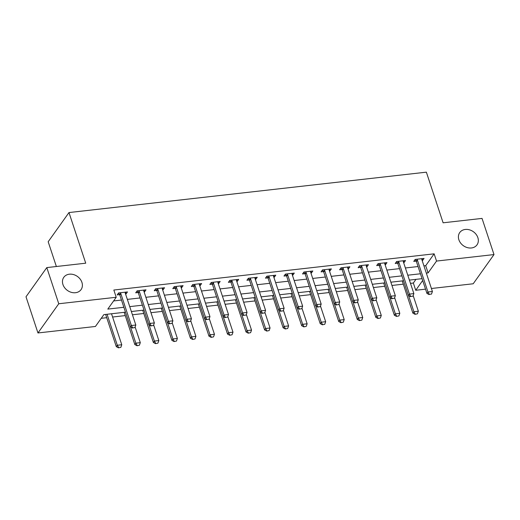 <?xml version="1.0" encoding="UTF-8"?>
<svg xmlns="http://www.w3.org/2000/svg" width="520" height="520" viewBox="0 0 520 520"><rect width="100%" height="100%" fill="white"/><g stroke="black" fill="none" stroke-linecap="round" stroke-linejoin="round"><path stroke-width="0.78" d="M81.919 282.38A10.601 8.6 -144.5 0 1 81.068 289.608A10.601 8.6 -144.5 0 1 71.377 292.351A10.601 8.6 -144.5 0 1 62.94 284.525A10.601 8.6 -144.5 0 1 63.798 277.303A10.601 8.6 -144.5 0 1 73.483 274.56A10.601 8.6 -144.5 0 1 81.919 282.38M477.861 237.633A10.601 8.6 -144.5 0 1 477.003 244.862A10.601 8.6 -144.5 0 1 467.318 247.605A10.601 8.6 -144.5 0 1 458.881 239.779A10.601 8.6 -144.5 0 1 459.738 232.557A10.601 8.6 -144.5 0 1 469.424 229.814A10.601 8.6 -144.5 0 1 477.861 237.633M56.368 266.507L48.178 241.755L68.984 212.556L426.368 172.166L443.112 222.8L482.04 218.406L494 254.572L473.2 283.771L431.412 288.496M425.536 289.159L415.734 290.271L422.675 280.521M410.481 283.355L413.341 283.036L415.734 290.271M101.237 318.305L106.717 317.688M112.593 317.025L125.255 315.594M132.438 314.782L143.793 313.495M150.969 312.683L162.331 311.402M169.507 310.589L180.863 309.309M188.045 308.497L199.4 307.209M206.583 306.404L217.939 305.117M225.114 304.304L236.477 303.024M243.653 302.211L255.008 300.931M262.19 300.118L273.546 298.831M280.728 298.019L292.084 296.738M299.26 295.925L310.622 294.645M317.798 293.833L329.154 292.546M336.336 291.74L347.692 290.453M354.874 289.64L366.229 288.36M373.412 287.547L384.768 286.267M391.944 285.454L403.306 284.167M125.483 312.182L103.857 314.626L95.427 326.469L37.96 332.963L58.76 303.758L116.227 297.264L107.796 309.101L123.858 307.288M58.76 303.758L46.8 267.592L26 296.79L37.96 332.963M413.341 283.036L415.961 279.357M423.93 265.87L425.711 265.668L434.142 253.832L113.835 290.03L116.227 297.264M113.607 300.944L121.466 300.053M127.348 299.39L140.004 297.96M145.88 297.297L158.542 295.867M164.417 295.197L177.08 293.767M182.956 293.105L195.611 291.675M201.494 291.012L214.149 289.582M220.025 288.918L232.687 287.482M238.563 286.819L251.225 285.389M257.101 284.726L269.757 283.296M275.639 282.633L288.294 281.203M294.171 280.534L306.833 279.103M312.709 278.44L325.37 277.011M331.247 276.347L343.909 274.918M349.785 274.255L362.44 272.818M368.316 272.155L380.978 270.725M386.854 270.062L399.516 268.632M405.392 267.969L418.054 266.539M422.136 260.449L422.656 260.39L424.06 258.421L415.162 259.428L413.757 261.397L416.175 261.125M403.598 262.548L404.118 262.49L405.522 260.514L396.624 261.521L395.219 263.49L397.637 263.218M385.06 264.641L385.58 264.583L386.984 262.606L378.092 263.614L376.682 265.59L379.106 265.317M366.529 266.734L367.042 266.675L368.453 264.706L359.554 265.707L358.15 267.683L360.568 267.41M347.99 268.834L348.51 268.775L349.915 266.799L341.016 267.807L339.612 269.776L342.03 269.503M329.453 270.927L329.972 270.868L331.377 268.892L322.478 269.9L321.074 271.869L323.492 271.596M310.914 273.019L311.435 272.961L312.839 270.992L303.94 271.993L302.536 273.969L304.954 273.695M292.383 275.113L292.897 275.054L294.307 273.084L285.409 274.092L283.998 276.062L286.423 275.788M273.845 277.212L274.365 277.154L275.769 275.178L266.87 276.185L265.467 278.155L267.885 277.882M255.307 279.305L255.827 279.247L257.231 277.271L248.333 278.278L246.928 280.254L249.347 279.981M236.769 281.398L237.289 281.339L238.693 279.37L229.794 280.371L228.391 282.347L230.808 282.074M218.238 283.498L218.751 283.433L220.155 281.463L211.263 282.471L209.853 284.44L212.277 284.167M199.7 285.591L200.213 285.532L201.624 283.556L192.725 284.564L191.321 286.533L193.739 286.26M181.161 287.683L181.681 287.625L183.086 285.656L174.187 286.656L172.783 288.632L175.201 288.36M162.624 289.776L163.144 289.718L164.548 287.749L155.649 288.756L154.245 290.726L156.663 290.453M144.085 291.876L144.606 291.817L146.01 289.842L137.118 290.849L135.707 292.819L138.131 292.546M125.554 293.969L126.067 293.911L127.478 291.935L118.58 292.942L117.176 294.918L119.594 294.645M46.8 267.592L85.728 263.192L68.984 212.556M434.142 253.832L436.54 261.066L494 254.572M426.322 273.104L428.103 272.903L436.54 261.066M129.74 306.625L142.395 305.195M148.272 304.531L160.934 303.101M166.81 302.432L179.472 301.002M185.347 300.339L198.003 298.909M203.886 298.246L216.541 296.816M222.417 296.147L235.079 294.717M240.955 294.053L253.617 292.624M259.493 291.961L272.155 290.531M278.031 289.868L290.687 288.438M296.562 287.768L309.225 286.338M315.101 285.675L327.762 284.245M333.638 283.582L346.3 282.152M352.176 281.483L364.832 280.053M370.715 279.389L383.37 277.959M389.246 277.297L401.908 275.867M407.784 275.204L420.446 273.774M422.065 278.668L409.403 280.098M403.526 280.761L390.865 282.191M384.988 282.854L372.333 284.291M366.457 284.954L353.795 286.383M347.919 287.047L335.257 288.476M329.381 289.139L316.719 290.57M310.843 291.239L298.188 292.669M292.305 293.332L279.65 294.762M273.774 295.425L261.111 296.855M255.236 297.518L242.573 298.954M236.697 299.618L224.042 301.048M218.16 301.711L205.504 303.141M199.628 303.803L186.966 305.233M181.09 305.903L168.428 307.333M162.552 307.996L149.89 309.426M144.014 310.089L131.359 311.519M425.711 265.668L428.103 272.903M422.078 258.642L422.656 260.39M403.54 260.741L404.118 262.49M385.001 262.834L385.58 264.583M366.464 264.927L367.042 266.675M347.932 267.02L348.51 268.775M329.394 269.12L329.972 270.868M310.856 271.213L311.435 272.961M292.318 273.306L292.897 275.054M273.786 275.405L274.365 277.154M255.249 277.498L255.827 279.247M236.711 279.591L237.289 281.339M218.172 281.684L218.751 283.433M199.635 283.784L200.213 285.532M181.103 285.877L181.681 287.625M162.565 287.969L163.144 289.718M144.027 290.069L144.606 291.817M125.489 292.162L126.067 293.911M429.267 294.346L431.49 294.099L429.267 294.346L427.954 292L426.946 293.423L416.416 261.593A1.657 1.345 35.5 0 0 416.201 261.163L415.09 259.532M421.798 258.674L421.804 259.226A1.657 1.345 35.5 0 0 421.876 259.668L432.406 291.499L427.954 292L417.43 260.175A1.657 1.345 35.5 0 0 417.216 259.74L416.865 259.233M431.49 294.099L432.406 291.499M426.946 293.423L429.098 294.587M402.162 280.917A1.657 1.345 -144.5 0 1 402.363 281.327L412.887 313.151L413.901 311.733L418.347 311.226L413.173 295.575M415.044 314.314L417.437 313.827L415.044 314.314L412.887 313.151M408.564 295.601L413.901 311.733L415.214 314.08M418.347 311.226L417.437 313.827M410.728 296.445L412.958 296.192L410.728 296.445L409.416 294.099L408.408 295.516L397.878 263.686A1.657 1.345 35.5 0 0 397.663 263.257L396.552 261.625M403.267 260.767L403.267 261.32A1.657 1.345 35.5 0 0 403.338 261.768L413.868 293.592L409.416 294.099L398.892 262.269A1.657 1.345 35.5 0 0 398.678 261.839L398.326 261.326M412.958 296.192L413.868 293.592M408.408 295.516L410.56 296.68M392.197 298.538L394.42 298.285L392.197 298.538L390.884 296.192L389.87 297.609L379.347 265.785A1.657 1.345 35.5 0 0 379.132 265.356L378.014 263.718M384.728 262.867L384.728 263.413A1.657 1.345 35.5 0 0 384.807 263.861L395.33 295.692L390.884 296.192L380.354 264.361A1.657 1.345 35.5 0 0 380.14 263.933L379.795 263.419M394.42 298.285L395.33 295.692M389.87 297.609L392.028 298.772M373.659 300.632L375.882 300.385L373.659 300.632L372.346 298.285L371.332 299.709L360.809 267.878A1.657 1.345 35.5 0 0 360.594 267.449L359.476 265.811M366.191 264.959L366.191 265.506A1.657 1.345 35.5 0 0 366.269 265.954L376.792 297.784L372.346 298.285L361.822 266.454A1.657 1.345 35.5 0 0 361.601 266.026L361.257 265.519M375.882 300.385L376.792 297.784M371.332 299.709L373.49 300.872M383.624 283.01A1.657 1.345 -144.5 0 1 383.825 283.419L394.349 315.25L395.363 313.827L399.815 313.326L394.635 297.668M396.507 316.413L398.899 315.919L396.507 316.413L394.349 315.25M390.032 297.7L395.363 313.827L396.675 316.173M399.815 313.326L398.899 315.919M365.092 285.103A1.657 1.345 -144.5 0 1 365.287 285.512L375.817 317.343L376.825 315.919L381.277 315.419L376.097 299.767M377.969 318.507L380.367 318.019L377.969 318.507L375.817 317.343M371.495 299.793L376.825 315.919L378.137 318.266M381.277 315.419L380.367 318.019M346.554 287.203A1.657 1.345 -144.5 0 1 346.756 287.612L357.279 319.436L358.293 318.019L362.739 317.512L357.565 301.86M359.437 320.6L361.829 320.112L359.437 320.6L357.279 319.436M352.957 301.886L358.293 318.019L359.606 320.365M362.739 317.512L361.829 320.112M355.121 302.731L357.344 302.478L355.121 302.731L353.808 300.378L352.794 301.802L342.271 269.971A1.657 1.345 35.5 0 0 342.056 269.542L340.945 267.911M347.653 267.053L347.659 267.605A1.657 1.345 35.5 0 0 347.731 268.047L358.26 299.877L353.808 300.378L343.285 268.554A1.657 1.345 35.5 0 0 343.07 268.125L342.719 267.611M357.344 302.478L358.26 299.877M352.794 301.802L354.952 302.965M328.016 289.296A1.657 1.345 -144.5 0 1 328.218 289.705L338.741 321.536L339.755 320.112L344.201 319.611L339.027 303.953M340.899 322.692L343.291 322.205L340.899 322.692L338.741 321.536M334.418 303.986L339.755 320.112L341.068 322.459M344.201 319.611L343.291 322.205M336.583 304.824L338.812 304.57L336.583 304.824L335.27 302.478L334.262 303.894L323.733 272.07A1.657 1.345 35.5 0 0 323.518 271.635L322.406 270.003M329.115 269.152L329.121 269.698A1.657 1.345 35.5 0 0 329.192 270.147L339.723 301.971L335.27 302.478L324.747 270.647A1.657 1.345 35.5 0 0 324.532 270.218L324.181 269.704M338.812 304.57L339.723 301.971M334.262 303.894L336.414 305.058M318.052 306.917L320.275 306.663L318.052 306.917L316.739 304.57L315.725 305.994L305.201 274.163A1.657 1.345 35.5 0 0 304.98 273.735L303.869 272.096M310.583 271.245L310.583 271.791A1.657 1.345 35.5 0 0 310.661 272.24L321.185 304.07L316.739 304.57L306.209 272.74A1.657 1.345 35.5 0 0 305.994 272.311L305.65 271.804M320.275 306.663L321.185 304.07M315.725 305.994L317.882 307.158M299.514 309.01L301.736 308.763L299.514 309.01L298.2 306.663L297.187 308.087L286.663 276.257A1.657 1.345 35.5 0 0 286.449 275.828L285.331 274.196M292.045 273.338L292.045 273.891A1.657 1.345 35.5 0 0 292.123 274.333L302.647 306.163L298.2 306.663L287.671 274.839A1.657 1.345 35.5 0 0 287.456 274.404L287.111 273.897M301.736 308.763L302.647 306.163M297.187 308.087L299.344 309.25M280.976 311.11L283.199 310.856L280.976 311.11L279.663 308.763L278.649 310.18L268.125 278.35A1.657 1.345 35.5 0 0 267.911 277.921L266.799 276.289M273.507 275.431L273.514 275.983A1.657 1.345 35.5 0 0 273.585 276.432L284.115 308.256L279.663 308.763L269.139 276.933A1.657 1.345 35.5 0 0 268.925 276.503L268.574 275.99M283.199 310.856L284.115 308.256M278.649 310.18L280.807 311.344M262.438 313.203L264.661 312.949L262.438 313.203L261.125 310.856L260.117 312.273L249.587 280.449A1.657 1.345 35.5 0 0 249.373 280.02L248.261 278.382M254.969 277.531L254.976 278.077A1.657 1.345 35.5 0 0 255.047 278.525L265.577 310.356L261.125 310.856L250.601 279.026A1.657 1.345 35.5 0 0 250.386 278.596L250.036 278.083M264.661 312.949L265.577 310.356M260.117 312.273L262.269 313.437M309.478 291.389A1.657 1.345 -144.5 0 1 309.68 291.798L320.203 323.628L321.217 322.205L325.669 321.704L320.489 306.053M322.361 324.792L324.753 324.305L322.361 324.792L320.203 323.628M315.881 306.079L321.217 322.205L322.53 324.552M325.669 321.704L324.753 324.305M290.94 293.488A1.657 1.345 -144.5 0 1 291.142 293.891L301.672 325.721L302.679 324.305L307.132 323.798L301.951 308.146M303.823 326.885L306.215 326.397L303.823 326.885L301.672 325.721M297.349 308.172L302.679 324.305L303.992 326.651M307.132 323.798L306.215 326.397M272.409 295.581A1.657 1.345 -144.5 0 1 272.603 295.99L283.133 327.815L284.147 326.397L288.594 325.891L283.419 310.239M285.292 328.978L287.683 328.49L285.292 328.978L283.133 327.815M278.811 310.264L284.147 326.397L285.454 328.744M288.594 325.891L287.683 328.49M253.87 297.674A1.657 1.345 -144.5 0 1 254.072 298.084L264.596 329.914L265.61 328.49L270.056 327.99L264.882 312.332M266.753 331.078L269.146 330.584L266.753 331.078L264.596 329.914M260.273 312.364L265.61 328.49L266.923 330.837M270.056 327.99L269.146 330.584M235.333 299.767A1.657 1.345 -144.5 0 1 235.534 300.177L246.058 332.007L247.072 330.584L251.518 330.083L246.344 314.431M248.216 333.171L250.608 332.683L248.216 333.171L246.058 332.007M241.735 314.457L247.072 330.584L248.385 332.93M251.518 330.083L250.608 332.683M243.9 315.296L246.129 315.048L243.9 315.296L242.593 312.949L241.579 314.373L231.049 282.542A1.657 1.345 35.5 0 0 230.834 282.113L229.723 280.475M236.438 279.624L236.438 280.169A1.657 1.345 35.5 0 0 236.516 280.618L247.039 312.449L242.593 312.949L232.063 281.119A1.657 1.345 35.5 0 0 231.849 280.69L231.504 280.183M246.129 315.048L247.039 312.449M241.579 314.373L243.737 315.536M216.794 301.867A1.657 1.345 -144.5 0 1 216.996 302.276L227.526 334.1L228.534 332.683L232.986 332.176L227.806 316.524M229.678 335.263L232.069 334.776L229.678 335.263L227.526 334.1M223.203 316.55L228.534 332.683L229.847 335.029M232.986 332.176L232.069 334.776M225.368 317.395L227.591 317.142L225.368 317.395L224.055 315.042L223.041 316.466L212.518 284.635A1.657 1.345 35.5 0 0 212.303 284.206L211.185 282.575M217.9 281.717L217.9 282.269A1.657 1.345 35.5 0 0 217.978 282.711L228.501 314.542L224.055 315.042L213.525 283.218A1.657 1.345 35.5 0 0 213.311 282.789L212.966 282.276M227.591 317.142L228.501 314.542M223.041 316.466L225.199 317.629M198.263 303.959A1.657 1.345 -144.5 0 1 198.458 304.369L208.988 336.193L209.995 334.776L214.448 334.276L209.268 318.617M211.139 337.356L213.538 336.869L211.139 337.356L208.988 336.193M204.666 318.65L209.995 334.776L211.308 337.123M214.448 334.276L213.538 336.869M206.83 319.488L209.053 319.235L206.83 319.488L205.517 317.142L204.503 318.558L193.98 286.735A1.657 1.345 35.5 0 0 193.765 286.299L192.647 284.668M199.362 283.816L199.362 284.362A1.657 1.345 35.5 0 0 199.44 284.811L209.963 316.635L205.517 317.142L194.994 285.311A1.657 1.345 35.5 0 0 194.779 284.882L194.428 284.369M209.053 319.235L209.963 316.635M204.503 318.558L206.661 319.722M179.725 306.053A1.657 1.345 -144.5 0 1 179.927 306.462L190.45 338.293L191.464 336.869L195.91 336.369L190.736 320.717M192.608 339.456L195 338.969L192.608 339.456L190.45 338.293M186.128 320.743L191.464 336.869L192.777 339.216M195.91 336.369L195 338.969M188.292 321.581L190.515 321.328L188.292 321.581L186.979 319.235L185.972 320.658L175.442 288.828A1.657 1.345 35.5 0 0 175.227 288.399L174.115 286.761M180.823 285.909L180.83 286.455A1.657 1.345 35.5 0 0 180.901 286.904L191.431 318.734L186.979 319.235L176.456 287.404A1.657 1.345 35.5 0 0 176.241 286.975L175.89 286.468M190.515 321.328L191.431 318.734M185.972 320.658L188.123 321.822M161.187 308.152A1.657 1.345 -144.5 0 1 161.388 308.555L171.912 340.385L172.926 338.969L177.372 338.462L172.198 322.81M174.07 341.549L176.462 341.062L174.07 341.549L171.912 340.385M167.589 322.836L172.926 338.969L174.239 341.315M177.372 338.462L176.462 341.062M169.754 323.674L171.983 323.427L169.754 323.674L168.441 321.328L167.433 322.751L156.904 290.921A1.657 1.345 35.5 0 0 156.689 290.492L155.578 288.853M162.292 288.002L162.292 288.555A1.657 1.345 35.5 0 0 162.363 288.997L172.894 320.827L168.441 321.328L157.917 289.503A1.657 1.345 35.5 0 0 157.703 289.068L157.359 288.561M171.983 323.427L172.894 320.827M167.433 322.751L169.585 323.914M142.649 310.245A1.657 1.345 -144.5 0 1 142.851 310.655L153.374 342.478L154.388 341.062L158.841 340.554L153.66 324.903M155.532 343.642L157.924 343.154L155.532 343.642L153.374 342.478M149.058 324.928L154.388 341.062L155.701 343.408M158.841 340.554L157.924 343.154M151.222 325.774L153.446 325.52L151.222 325.774L149.91 323.427L148.895 324.844L138.372 293.014A1.657 1.345 35.5 0 0 138.157 292.584L137.04 290.953M143.754 290.095L143.754 290.647A1.657 1.345 35.5 0 0 143.832 291.096L154.356 322.92L149.91 323.427L139.38 291.596A1.657 1.345 35.5 0 0 139.165 291.168L138.821 290.654M153.446 325.52L154.356 322.92M148.895 324.844L151.053 326.007M124.117 312.338A1.657 1.345 -144.5 0 1 124.312 312.748L134.843 344.578L135.85 343.154L140.303 342.654L135.122 326.995M136.994 345.741L139.392 345.248L136.994 345.741L134.843 344.578M130.52 327.028L135.85 343.154L137.163 345.501M140.303 342.654L139.392 345.248M105.58 314.431A1.657 1.345 -144.5 0 1 105.781 314.841L116.305 346.671L117.319 345.248L121.765 344.747L111.52 313.762M118.463 347.834L120.855 347.347L118.463 347.834L116.305 346.671M107.068 314.269L117.319 345.248L118.632 347.594M121.765 344.747L120.855 347.347M132.685 327.867L134.907 327.613L132.685 327.867L131.372 325.52L130.358 326.937L119.834 295.113A1.657 1.345 35.5 0 0 119.62 294.684L118.502 293.046M125.216 292.195L125.216 292.74A1.657 1.345 35.5 0 0 125.294 293.189L135.817 325.019L131.372 325.52L120.848 293.69A1.657 1.345 35.5 0 0 120.627 293.261L120.283 292.747M134.907 327.613L135.817 325.019M130.358 326.937L132.516 328.101M417.216 259.74L416.201 261.163M417.43 260.175L416.416 261.593M402.363 281.327L402.695 280.858M398.678 261.839L397.663 263.257M398.892 262.269L397.878 263.686M380.14 263.933L379.132 265.356M380.354 264.361L379.347 265.785M361.601 266.026L360.594 267.449M361.822 266.454L360.809 267.878M383.825 283.419L384.156 282.952M365.287 285.512L365.625 285.044M346.756 287.612L347.087 287.137M343.07 268.125L342.056 269.542M343.285 268.554L342.271 269.971M328.218 289.705L328.549 289.237M324.532 270.218L323.518 271.635M324.747 270.647L323.733 272.07M305.994 272.311L304.98 273.735M306.209 272.74L305.201 274.163M287.456 274.404L286.449 275.828M287.671 274.839L286.663 276.257M268.925 276.503L267.911 277.921M269.139 276.933L268.125 278.35M250.386 278.596L249.373 280.02M250.601 279.026L249.587 280.449M309.68 291.798L310.011 291.33M291.142 293.891L291.48 293.423M272.603 295.99L272.942 295.522M254.072 298.084L254.404 297.615M235.534 300.177L235.865 299.709M231.849 280.69L230.834 282.113M232.063 281.119L231.049 282.542M216.996 302.276L217.328 301.802M213.311 282.789L212.303 284.206M213.525 283.218L212.518 284.635M198.458 304.369L198.796 303.901M194.779 284.882L193.765 286.299M194.994 285.311L193.98 286.735M179.927 306.462L180.258 305.994M176.241 286.975L175.227 288.399M176.456 287.404L175.442 288.828M161.388 308.555L161.72 308.087M157.703 289.068L156.689 290.492M157.917 289.503L156.904 290.921M142.851 310.655L143.182 310.187M139.165 291.168L138.157 292.584M139.38 291.596L138.372 293.014M124.312 312.748L124.651 312.28M105.781 314.841L106.112 314.373M120.627 293.261L119.62 294.684M120.848 293.69L119.834 295.113"/></g></svg>
